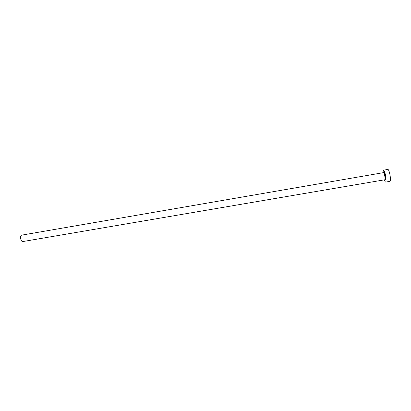 <?xml version="1.0" encoding="UTF-8"?>
<svg xmlns="http://www.w3.org/2000/svg" width="411" height="411" viewBox="0 0 411 411"><rect width="100%" height="100%" fill="white"/><g stroke="black" fill="none" stroke-linecap="round" stroke-linejoin="round"><path stroke-width="0.62" d="M384.788 179.771L22.708 241.576C21.84 241.57 21.177 240.697 20.714 238.95C20.365 236.828 20.658 235.565 21.603 235.154L383.561 172.63C384.008 172.826 384.439 174.105 384.85 176.463C385.122 178.446 385.102 179.55 384.788 179.771L385.261 179.766C385.559 180.259 385.59 179.139 385.348 176.417C384.768 173.555 384.321 172.24 384.008 172.476L383.561 172.63M384.403 179.838C384.876 181.338 385.287 182.083 385.636 182.078C386.165 181.713 386.201 179.874 385.749 176.566C385.061 172.63 384.342 170.498 383.591 170.169C383.258 170.282 383.119 171.125 383.175 172.697M385.636 182.078L389.988 181.338C390.542 180.968 390.594 179.124 390.142 175.816C389.453 171.87 388.719 169.738 387.938 169.414L383.591 170.169M383.679 172.666C384.11 171.562 384.675 172.815 385.369 176.422C385.744 179.535 385.585 180.624 384.886 179.699"/></g></svg>
